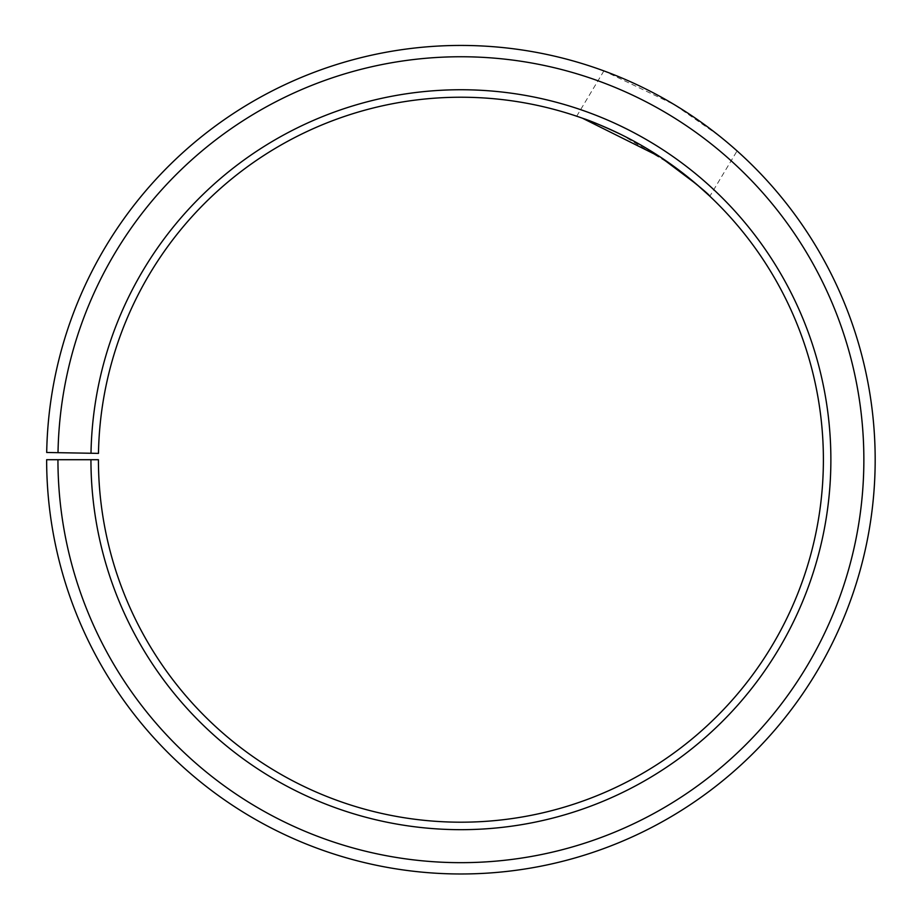 <?xml version="1.0" encoding="UTF-8"?>
<svg xmlns="http://www.w3.org/2000/svg" width="919" height="919" viewBox="0 0 919 919"><rect width="100%" height="100%" fill="white"/><g stroke="black" fill="none" stroke-linecap="round" stroke-linejoin="round"><path stroke-width="0.69" stroke-dasharray="4.59 3.45" d="M90.947 459.707L98.425 459.707A362.488 362.488 0 0 0 640.325 774.683A362.488 362.488 0 0 0 645.793 147.925A362.488 362.488 0 0 0 98.471 453.389L91.004 453.251A369.955 369.955 0 0 1 649.607 141.492A369.955 369.955 0 0 1 644.024 781.173A369.955 369.955 0 0 1 90.947 459.707L46.639 459.707A414.274 414.274 0 0 0 665.953 819.679A414.274 414.274 0 0 0 672.203 103.376A414.274 414.274 0 0 0 46.697 452.481L58.012 452.676A402.959 402.959 0 0 1 666.436 113.106A402.959 402.959 0 0 1 660.347 809.846A402.959 402.959 0 0 1 57.943 459.707M91.004 453.251L58.012 452.676M672.478 165.374L621.428 134.702M737.072 150.911L719.462 136.023L674.293 104.628L603.909 70.901C602.956 70.568 638.671 82.951 674.224 104.582C709.996 125.8 737.785 151.566 737.072 150.911L709.847 196.218M576.684 116.208L603.909 70.901"/><path stroke-width="1.38" d="M57.943 459.707L46.639 459.707A414.274 414.274 0 0 0 665.953 819.679A414.274 414.274 0 0 0 672.203 103.376A414.274 414.274 0 0 0 46.697 452.481L58.012 452.676A402.959 402.959 0 0 1 666.436 113.106A402.959 402.959 0 0 1 660.347 809.846A402.959 402.959 0 0 1 57.943 459.707L98.425 459.707A362.488 362.488 0 0 0 640.325 774.683A362.488 362.488 0 0 0 645.793 147.925A362.488 362.488 0 0 0 98.471 453.389L91.004 453.251A369.955 369.955 0 0 1 649.607 141.492A369.955 369.955 0 0 1 644.024 781.173A369.955 369.955 0 0 1 90.947 459.707M58.012 452.676L91.004 453.251M582.393 118.183L660.393 157.057L696.441 184.179L709.847 196.218C709.077 194.449 696.613 184.168 672.478 165.374M621.428 134.702C604.093 126.512 591.262 121.067 582.922 118.379"/></g></svg>
